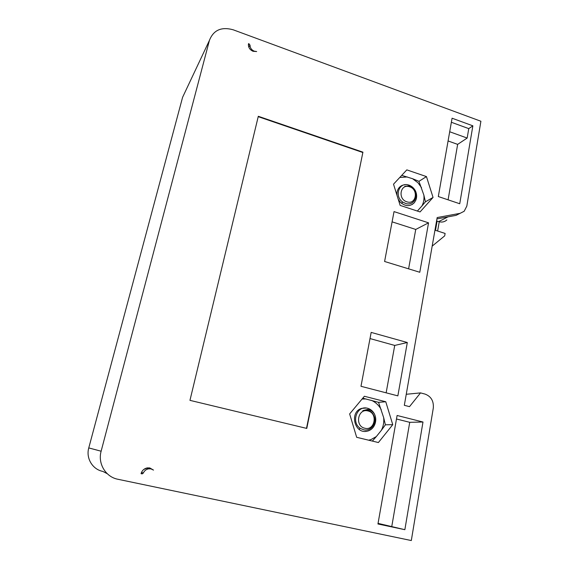 <?xml version="1.0" encoding="UTF-8"?>
<svg xmlns="http://www.w3.org/2000/svg" width="569" height="569" viewBox="0 0 569 569"><rect width="100%" height="100%" fill="white"/><g stroke="black" fill="none" stroke-linecap="round" stroke-linejoin="round"><path stroke-width="0.85" d="M107.264 473.714L102.833 471.402C92.534 469.482 85.777 458.201 88.771 447.917L182.592 97.306L209.428 40.385C213.46 30.086 221.377 26.558 233.169 29.787L480.897 121.254L466.815 206.12L464.162 211.277L460.122 213.325L437.17 217.557L404.324 405.313L409.502 406.643L420.534 392.894L406.259 394.274M437.106 221.099L435.491 230.331L445.107 233.439L444.695 235.865L432.177 246.121M436.579 220.928L438.642 221.604C441.807 222.543 444.545 221.981 446.857 219.94M437.632 231.021L439.24 221.782M149.32 467.874L150.806 468.863M420.534 392.894L425.036 394.082C431.074 396.373 433.834 401.024 433.301 408.03L411.309 540.55L117.918 479.269C105.67 477.007 97.598 463.522 101.126 451.217L209.428 40.385M248.539 43.628L248.418 44.297C248.326 47.526 249.883 49.859 253.077 51.295L256.669 51.537L254.272 51.182C251.484 49.944 250.061 47.91 250.019 45.079L248.539 43.628M426.451 176.589L433.052 197.436L420.064 211.938L400.156 205.409L393.52 184.192L406.821 169.875L426.451 176.589L418.955 181.34L423.869 195.117C424.31 199.086 423.663 202.706 421.914 205.978L417.354 211.049M385.768 401.75L392.759 424.673L378.392 442.54L356.671 437.298L349.636 413.933L364.373 396.259L385.768 401.75L378.541 402.333L383.67 417.646C384.132 422.155 383.371 426.38 381.379 430.313L376.337 436.558L371.024 439.553L368.676 440.2M419.78 272.267L384.594 261.484L394.033 211.604L428.549 222.835L419.78 272.267M371.173 332.403L407.312 342.517L397.852 395.868L360.981 386.294L371.173 332.403M452.078 118.21L472.86 125.827L459.738 203.745L438.308 196.54L452.078 118.21M258.305 116.289L362.922 152.158L306.776 428.421L189.961 400.356L258.305 116.289M404.858 529.689L377.944 523.978L397.105 415.484L422.987 422.02L404.858 529.689L378.051 523.373M153.502 470.094L149.853 467.967L147.435 467.882C144.177 468.5 142.051 470.435 141.055 473.685L142.357 473.842L143.331 473.017C144.419 470.698 146.183 469.304 148.63 468.835L150.963 468.892L153.502 470.094M436.935 218.909L456.032 215.367L460.122 213.325M148.986 468.301L146.688 468.237L143.815 469.425M401.728 175.359L412.575 178.716L418.955 181.34M412.575 178.716L418.044 182.834L421.515 187.656M399.772 177.464L407.404 176.966M398.264 199.342L400.32 202.23C405.363 206.583 410.05 206.739 414.36 202.699L415.918 200.018M404.9 184.754C402.361 184.975 400.313 186.091 398.762 188.111C397.283 190.167 396.7 192.578 397.013 195.345M423.869 195.117L425.434 201.803L421.914 205.978M433.052 197.436L425.434 201.803M415.413 190.835C413.791 188.175 411.714 186.511 409.189 185.85L404.836 186.276L409.424 186.39C412.084 187.301 414.019 189.221 415.228 192.151C418.016 198.183 412.646 205.672 405.903 203.567L402.966 202.215C393.919 196.597 398.89 181.483 408.862 185.103L409.36 185.274C411.984 186.362 413.997 188.218 415.413 190.835C416.849 193.951 417.013 197.009 415.911 200.025L414.36 202.699M412.084 204.584L414.275 202.756M401.999 185.771L400.42 186.426M406.821 201.789C397.397 199.043 400.384 183.282 409.609 186.796C418.933 189.534 416.081 205.203 406.821 201.789M362.766 398.186L378.541 402.333M371.521 400.384C375.696 402.276 378.933 405.356 381.23 409.63M362.048 399.047L365.895 398.947M366.45 408.037L361.607 408.393C349.288 411.856 354.288 434.019 366.82 431.266L368.399 430.861C371.5 429.695 373.684 427.454 374.935 424.14L374.943 424.125M383.67 417.646L385.398 424.801L381.379 430.313M392.759 424.673L385.398 424.801M376.337 436.558L372.346 441.082M374.452 413.976C372.688 411.266 370.412 409.744 367.638 409.41L362.816 410.647L367.83 410.285C370.732 411.031 372.823 412.994 374.11 416.188C377.105 422.625 371.18 431.572 363.847 429.815L360.661 428.557C350.853 423.03 356.486 405.27 367.361 408.193L367.908 408.329C370.753 409.275 372.937 411.159 374.452 413.976C376.002 417.283 376.166 420.669 374.935 424.14C373.605 427.454 371.351 429.695 368.171 430.861L366.82 431.266M365.028 431.402L366.55 431.266M363.506 407.959L364.551 408.009M364.779 428.229C354.494 426.124 357.944 407.959 367.987 410.953C378.143 413.058 374.864 431.103 364.779 428.229M428.549 222.835L415.74 229.449L408.599 268.838M392.098 221.846L415.74 229.449M407.312 342.517L394.73 345.433L386.138 392.83M370.006 338.569L394.73 345.433M472.86 125.827L468.764 128.622L467.163 138.061L449.695 131.752M451.359 122.271L468.764 128.622M467.163 138.061L457.647 144.377L448.088 199.826M448.08 140.956L457.647 144.377M362.922 152.158L306.492 428.35M258.219 116.659L362.595 152.428M422.987 422.02L409.73 422.319L391.806 526.297M396.486 418.99L409.73 422.319M88.771 447.917L101.126 451.217M438.642 221.604L448.031 216.853M250.019 45.079L248.817 47.156M248.39 45.207L249.172 43.856M141.802 473.849L141.084 473.579M141.51 472.37L143.331 473.017M402.653 201.995L401.579 203.368M360.106 428.187L359.131 429.367M148.63 468.835L146.688 468.237M141.133 473.394L142.357 473.842"/></g></svg>
